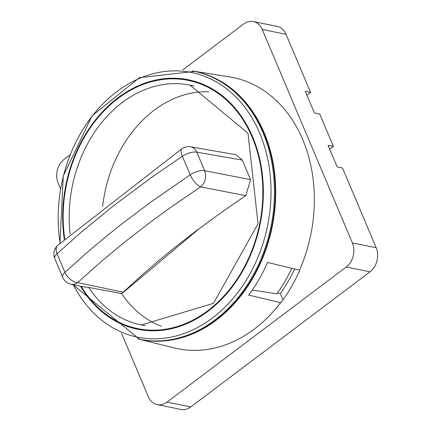 <?xml version="1.0" encoding="UTF-8"?>
<svg xmlns="http://www.w3.org/2000/svg" width="431" height="431" viewBox="0 0 431 431"><rect width="100%" height="100%" fill="white"/><g stroke="black" fill="none" stroke-linecap="round" stroke-linejoin="round"><path stroke-width="0.65" d="M329.715 149.174L333.384 146.411L328.099 145.339L337.22 166.937L342.505 168.009L376.188 247.739A17.606 13.7 101.5 0 1 370.024 271.837L190.739 406.956A17.606 13.7 101.5 0 1 181.004 409.45L157.223 404.628A17.606 13.7 101.5 0 1 148.323 396.719L121.639 333.546M182.949 69.757L243.607 24.044A17.606 13.7 101.5 0 1 253.336 21.55L277.122 26.372A17.606 13.7 101.5 0 1 286.017 34.281L310.573 92.417L305.288 91.345L314.414 112.944L319.7 114.016L333.384 146.411M306.91 95.176L310.573 92.417M294.621 268.982A127.091 98.909 101.5 0 1 280.344 293.506L282.995 299.782M60.534 188.88L58.158 183.261A17.606 13.7 101.5 0 1 64.321 159.163L70.064 154.831M253.336 21.55A17.606 13.7 101.5 0 1 262.237 29.459L352.402 242.917A17.606 13.7 101.5 0 1 346.244 267.015L166.953 402.134A17.606 13.7 101.5 0 1 157.223 404.628M192.264 70.932L229.335 76.847A138.378 107.691 101.5 0 1 299.54 270.167L299.674 270.479A138.685 107.933 101.5 0 1 280.689 302.907L280.57 302.632A138.378 107.691 101.5 0 1 174.377 347.941L137.931 338.955M192.409 70.959A136.783 106.452 101.5 0 1 272.22 226.658A136.783 106.452 101.5 0 1 138.071 338.987M280.57 302.632L248.633 295.084A137.036 106.651 101.5 0 0 267.527 262.452L299.54 270.167M277.516 292.935L280.344 293.506M291.728 268.281A128.384 99.911 -78.5 0 1 276.858 293.84L252.291 290.009M197.84 229.529L198.109 229.588A621.938 261.558 -22.6 0 1 245.81 195.658L200.577 186.898L171.495 206.815L152.876 220.316L126.197 240.843L101.102 261.622L77.688 282.574L123.191 292.24L142.995 274.159L158.667 260.663L175.024 247.249L197.84 229.529M242.335 160.09L196.795 152.154A11.809 9.126 99.9 0 0 190.631 146.809L236.01 154.718L242.335 160.09A616.422 299.136 52.5 0 0 250.589 179.619L245.81 195.658M250.589 179.619L204.639 170.719A11.809 4.892 -22.9 0 0 190.216 174.808L182.372 156.237L152.746 176.586L115.47 204.272L80.98 232.411L57.081 253.697A11.809 4.892 157.1 0 0 54.812 258.643L62.689 277.284A11.809 4.892 -22.9 0 1 64.957 272.333L88.818 250.977L105.692 236.829L123.293 222.789L151.006 201.972L190.216 174.808A11.809 4.45 56.5 0 0 200.577 186.898A11.809 9.051 101 0 0 204.639 170.719L196.795 152.154A11.809 4.892 157.1 0 0 182.372 156.237A11.809 4.439 56.4 0 1 182.071 148.609L57.668 245.39A11.809 7.101 47.2 0 0 57.081 253.697L64.957 272.333A11.809 7.085 47 0 0 77.688 282.574A11.809 9.148 -78 0 1 71.11 284.239L83.463 286.863L88.7 287.423A122.372 95.235 -78.5 0 0 141.33 324.985A122.372 95.235 -78.5 0 0 145.392 325.691M198.104 229.588L123.492 292.272L121.38 293.543L88.7 287.423M121.38 293.543L123.492 292.272M121.655 293.581A120.599 93.856 -78.5 0 0 161.323 326.229M208.863 91.76A120.599 93.856 -78.5 0 0 102.653 206.6M193.972 86.055A122.372 95.235 -78.5 0 0 189.958 85.122A122.372 95.235 -78.5 0 0 70.172 234.044M193.869 71.239A136.756 106.43 -78.5 0 1 271.007 226.415A136.756 106.43 -78.5 0 1 139.525 339.294L140.323 339.456A136.756 106.43 -78.5 0 0 271.799 226.577A136.756 106.43 -78.5 0 0 194.667 71.401L139.445 77.672L92.094 115.799L63.276 175.94L59.931 243.299M262.237 29.459L286.017 34.281M352.402 242.917L376.188 247.739M346.244 267.015L370.024 271.837M166.953 402.134L190.739 406.956M81.238 286.389A126.666 98.575 -78.5 0 0 246.5 262.754A126.666 98.575 -78.5 0 0 182.906 79.503A126.666 98.575 -78.5 0 0 64.758 238.898M80.478 286.227A127.307 99.076 -78.5 0 0 246.737 263.422A127.307 99.076 -78.5 0 0 183.073 78.873A127.307 99.076 -78.5 0 0 64.294 239.318M73.313 284.702A135.038 105.089 -78.5 0 0 251.014 271.966A135.038 105.089 -78.5 0 0 187.372 71.783A135.038 105.089 -78.5 0 0 60.098 243.143M57.668 245.39A11.809 11.809 0 0 0 54.812 258.643M190.631 146.809A11.809 11.809 0 0 0 182.071 148.609M62.689 277.284A11.809 11.809 0 0 0 71.11 284.239M141.33 324.985L213.501 303.305L258.045 223.786L247.987 133.195L189.958 85.122M139.525 339.294L72.866 284.611"/></g></svg>
